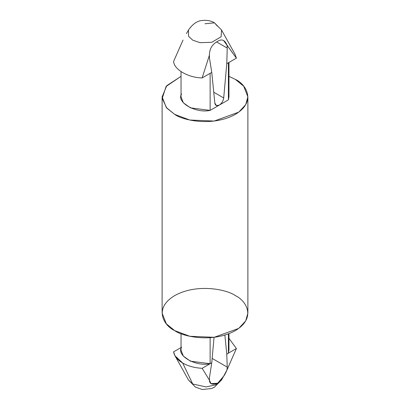<?xml version="1.0" encoding="UTF-8"?>
<svg xmlns="http://www.w3.org/2000/svg" width="410" height="410" viewBox="0 0 410 410"><rect width="100%" height="100%" fill="white"/><g stroke="black" fill="none" stroke-linecap="round" stroke-linejoin="round"><path stroke-width="0.61" d="M181.035 71.632L181.035 96.873L183.332 102.782L190.445 107.866L210.13 110.387L210.13 73.318L202.14 77.931L209.397 55.273C209.454 48.831 212.206 44.193 217.648 41.359C212.206 44.193 209.454 48.831 209.397 55.273L209.5 58.312L211.76 72.375L214.835 103.079L216.49 105.595L219.268 105.114C221.738 103.433 223.219 101.05 223.701 97.964L226.776 63.704L227.232 48.072L226.971 45.126L236.401 58.148L228.406 62.766L228.406 99.835L228.964 96.873L228.964 62.443M228.406 347.229L228.406 353.154L236.401 348.536L228.964 338.358L236.401 348.536L226.971 369.943L223.537 376.375L217.648 383.237C212.206 385.133 209.454 384.083 209.397 380.09L202.14 368.318C194.601 367.872 188.123 366.12 182.706 363.06L174.983 355.762L173.599 351.841C174.373 356.193 177.407 359.934 182.706 363.06L192.726 384.006L182.706 363.06C188.123 366.12 194.601 367.872 202.14 368.318L210.13 363.706C195.811 366.986 175.91 355.496 181.594 347.229M181.035 333.648L181.035 350.191L183.332 356.095L190.445 361.179L210.13 363.706L211.76 362.763L214.046 337.317L211.76 362.763L209.5 377.354L209.397 380.09L210.945 383.632L217.648 383.237C221.738 379.629 224.849 375.201 226.971 369.943L236.401 348.536L228.406 353.154L228.406 333.863L228.406 353.154L228.964 350.191L228.964 333.648M223.537 376.375L221.528 379.988L214.44 387.178L211.437 388.572L202.238 389.5L195.406 387.091L188.477 380.003L192.726 384.006L206.051 386.927L215.481 384.908L221.528 379.988L215.481 384.908L206.051 386.927L192.726 384.006L188.472 379.988L174.983 355.762M181.035 347.547L173.599 351.841L181.035 347.547M210.13 363.706L210.13 337.696L210.13 363.706L202.14 368.318L209.397 380.09L209.5 377.354L211.76 362.763L210.13 363.706M226.971 369.943L227.232 367.114L212.149 358.412L227.232 367.114L226.776 354.091L224.87 335.057L226.776 354.091L227.232 367.114L226.971 369.943M228.406 93.91L228.406 99.835L219.268 105.114C216.798 106.287 215.322 105.611 214.835 103.079L211.76 72.375L209.5 58.312L209.397 55.273L202.14 77.931C188.251 77.721 173.963 69.469 173.599 61.454C173.963 69.469 188.251 77.721 202.14 77.931L210.13 73.318L210.13 110.387C195.811 113.667 175.91 102.182 181.594 93.91M186.463 33.62L188.472 30.007C192.823 23.908 197.4 20.741 202.191 20.5C206.942 19.972 211.032 20.746 214.461 22.827L205 23.759L214.461 22.827L221.528 30.007L221.154 36.746L211.775 42.302L200.008 42.676L192.726 40.159L188.554 36.28L188.472 30.007L188.554 36.28L192.726 40.159L200.008 42.676L211.775 42.302L221.154 36.746L221.528 30.007L235.017 54.233L236.401 58.148L223.552 40.508M183.029 40.047L173.599 61.454L183.029 40.047M217.648 41.359C221.738 38.684 224.849 39.939 226.971 45.126L227.232 48.072L216.659 41.974L227.232 48.072L226.776 63.704L223.701 97.964L213.748 92.219L223.701 97.964C223.219 101.05 221.738 103.433 219.268 105.114L210.13 110.387L228.406 99.835L228.406 62.766L226.776 63.704L236.401 58.148M235.32 295.615C245.411 300.033 257.347 317.427 235.32 330.624C212.467 343.344 182.332 336.451 174.68 330.624C164.589 326.206 152.653 308.812 174.68 295.615C197.533 282.895 227.668 289.788 235.32 295.615M235.32 79.366L243.694 86.202L247.881 96.873L245.713 104.642L238.763 112.135L214.174 121.058L189.799 120.022L174.68 114.38L166.306 107.543L162.119 96.873L166.778 85.654L181.035 76.342L166.091 86.469L162.206 98.436L166.778 108.091L174.68 114.38C182.332 120.202 212.467 127.095 235.32 114.38C257.347 101.183 245.411 83.783 235.32 79.366L228.964 76.342L235.32 79.366M162.119 96.873L162.119 313.117L166.306 323.787L174.68 330.624L189.799 336.267L214.174 337.302L238.763 328.379L245.713 320.886L247.881 313.117L247.881 96.873M214.461 22.827L217.274 25.984M211.76 72.375L210.13 73.318L211.76 72.375M228.406 353.154L226.776 354.091L228.406 353.154"/></g></svg>
